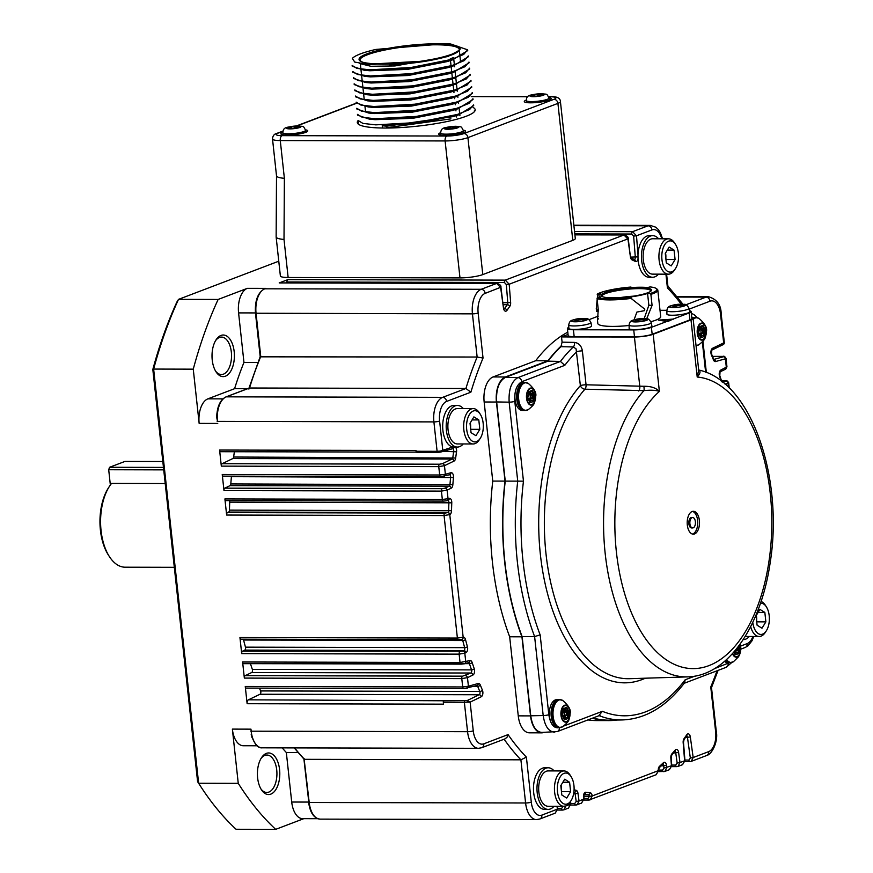 <?xml version="1.0" encoding="UTF-8"?>
<svg xmlns="http://www.w3.org/2000/svg" width="873" height="873" viewBox="0 0 873 873"><rect width="100%" height="100%" fill="white"/><g stroke="black" fill="none" stroke-linecap="round" stroke-linejoin="round"><path stroke-width="1.31" d="M568.039 334.457L561.525 336.934L634.42 337.011A13.728 2.335 -6.2 0 0 653.179 334.272L691.001 319.878A13.728 2.335 -6.2 0 0 693.086 318.372A13.728 2.335 -6.2 0 0 691.765 317.543M691.11 311.541L691.863 318.47A12.899 2.193 173.8 0 1 689.921 319.889L689.168 312.96A12.899 2.193 -6.2 0 0 691.11 311.541A12.899 2.193 -6.2 0 0 689.463 310.679M568.825 327.353A12.899 2.193 -6.2 0 0 567.395 328.564A12.899 2.193 -6.2 0 0 573.419 329.754L633.733 329.896A12.899 2.193 -6.2 0 0 651.411 327.331L652.164 334.261L689.921 319.889M652.164 334.261A12.899 2.193 173.8 0 1 634.485 336.825L633.733 329.896M573.419 329.754L574.172 336.683L634.485 336.825M574.172 336.683A12.899 2.193 173.8 0 1 568.148 335.494L567.395 328.564M243.96 362.415L238.58 312.894A20.799 11.196 -89.9 0 1 247.332 288.341L218.13 299.45A343.275 184.727 -89.9 0 0 193.26 369.159L199.153 423.394A20.799 11.196 -89.9 0 1 207.916 398.841L234.575 388.692A266.298 143.303 -89.9 0 1 243.96 362.415L257.862 362.448M215.5 370.96A18.726 10.072 90.1 0 0 221.404 374.539A18.726 10.072 90.1 0 0 231.334 352.059A18.726 10.072 90.1 0 0 221.491 337.087A18.726 10.072 90.1 0 0 215.576 340.645M234.182 351.644A20.799 11.196 -89.9 0 1 228.933 373.666A20.799 11.196 -89.9 0 1 216.024 371.811A20.799 11.196 -89.9 0 1 216.089 339.793A20.799 11.196 -89.9 0 1 234.182 351.644M278.771 261.202L178.507 299.363A343.275 184.727 90.1 0 0 153.637 369.072L193.26 369.159M197.604 781.684A340.361 183.155 -89.9 0 0 198.804 783.561L200.255 785.798A343.275 184.727 90.1 0 1 198.629 783.256L197.604 781.684L152.819 369.465L153.637 369.072L198.629 783.256L238.253 783.343L232.371 729.108L250.955 729.151L251.173 731.192L467.557 731.683L464.36 702.274L470.132 702.121L467.066 700.604L479.19 694.744A2.084 1.124 90.1 0 0 479.79 691.449A272.54 146.664 -89.9 0 1 477.684 686.342A2.084 1.124 90.1 0 0 476.887 685.523M463.618 688.59L246.524 688.099A2.084 1.124 -89.9 0 1 246.35 688.12A2.084 1.124 -89.9 0 1 245.258 686.451L247.135 703.714L443.528 704.162L443.32 702.23A1.244 0.677 -89.9 0 1 443.811 700.768L467.066 700.604L467.524 701.99M460.966 664.135L243.862 663.633A2.084 1.124 -89.9 0 1 243.698 663.666A2.084 1.124 -89.9 0 1 242.607 661.996L244.353 678.092A2.084 1.124 -89.9 0 1 245.171 675.669L462.603 676.16L470.874 673.018A2.084 1.124 90.1 0 0 471.54 669.886A272.54 146.664 -89.9 0 1 469.456 663.644A2.084 1.124 90.1 0 0 468.594 662.651M458.303 639.68L241.21 639.178A2.084 1.124 -89.9 0 1 241.046 639.2A2.084 1.124 -89.9 0 1 239.944 637.541L241.701 653.637A2.084 1.124 -89.9 0 1 242.519 651.203L244.756 650.123A2.084 1.124 90.1 0 0 245.477 647.155A272.54 146.664 -89.9 0 1 243.567 640.007A2.084 1.124 90.1 0 0 243.207 639.211M443.255 501.091L226.151 500.589A2.084 1.124 -89.9 0 1 225.987 500.611A2.084 1.124 -89.9 0 1 224.896 498.952L226.642 515.048A2.084 1.124 -89.9 0 1 227.46 512.615L444.892 513.117L447.805 512.56A2.084 1.124 90.1 0 0 448.646 510.64A272.54 146.664 -89.9 0 1 448.908 502.662A2.084 1.124 90.1 0 0 447.893 500.436M440.592 476.636L223.499 476.134A2.084 1.124 -89.9 0 1 223.324 476.156A2.084 1.124 -89.9 0 1 222.233 474.497L223.99 490.593A2.084 1.124 -89.9 0 1 224.808 488.16L229.97 485.661A2.084 1.124 90.1 0 0 230.799 483.937A272.54 146.664 -89.9 0 1 231.421 476.669A2.084 1.124 90.1 0 0 231.432 476.178M416.41 452.127L220.836 451.679A2.084 1.124 -89.9 0 1 220.673 451.701A2.084 1.124 -89.9 0 1 219.581 450.042L221.327 466.138A2.084 1.124 -89.9 0 1 222.146 463.705L439.577 464.207L442.425 463.683L452.018 459.045A2.084 1.124 90.1 0 0 452.825 457.528A272.54 146.664 -89.9 0 1 453.698 451.297A2.084 1.124 90.1 0 0 452.716 448.678M437.657 452.29L416.814 452.247A1.244 0.677 -89.9 0 1 416.716 452.258A1.244 0.677 -89.9 0 1 416.061 451.265L415.974 450.49L219.581 450.042M152.819 369.465A340.361 183.155 -89.9 0 1 176.892 302.003L178.507 299.363L218.13 299.45M503.088 302.735L507.78 302.745L506.329 284.543L509.188 284.238L510.64 302.44A4.158 2.237 -89.9 0 1 509.767 306.379A270.455 145.54 90.1 0 0 507.038 310.286A4.158 2.237 -89.9 0 1 503.481 308.071L500.633 287.49L496.628 283.43A2.084 1.124 -89.9 0 1 496.857 283.387C499.825 284.26 501.189 285.536 500.938 287.195L485.159 293.372A16.642 8.959 90.1 0 0 478.153 313.025L483.042 358.061L477.138 357.024L472.446 313.854A20.799 11.196 -89.9 0 1 481.209 289.29L264.825 288.799A1.244 1.026 -110.8 0 0 264.421 288.898L264.825 288.799A20.799 11.196 90.1 0 0 256.062 313.352L260.754 356.522A272.54 146.664 90.1 0 0 249.525 388.005L465.909 388.496A272.54 146.664 -89.9 0 1 477.138 357.024L260.427 356.828M248.903 389.107L249.22 388.059A271.285 145.987 -89.9 0 0 249.209 388.125M666.601 274.166L667.932 286.42L667.409 287.904L665.924 274.166M416.061 451.265L437.1 451.308L433.903 421.899A20.799 11.196 -89.9 0 1 442.666 397.346L465.909 388.496L470.863 392.195L446.616 401.427A16.642 8.959 90.1 0 0 439.61 421.07L442.731 449.813L440.079 452.17L437.853 452.29A1.244 0.677 -89.9 0 1 437.755 452.312A1.244 0.677 -89.9 0 1 437.1 451.308L440.265 451.112L452.869 446.976A20.799 11.196 -89.9 0 1 442.698 425.326A20.799 11.196 -89.9 0 1 453.927 405.443L457.441 405.454A20.799 11.196 90.1 0 0 446.409 430.433A20.799 11.196 90.1 0 0 457.343 447.063A20.799 11.196 90.1 0 0 458.729 446.911A20.799 11.196 90.1 0 0 463.247 443.953M567.788 332.155A198.062 106.582 90.1 0 0 535.673 360.745L493.092 376.95L505.369 376.972L547.949 360.778L535.673 360.745M587.933 719.919A198.062 106.582 90.1 0 0 596.445 720.574L608.721 720.596A198.062 106.582 90.1 0 0 616.818 720.039M518.256 715.86L530.533 715.893A21.225 11.414 90.1 0 0 541.675 732.851L529.398 732.818A21.225 11.414 -89.9 0 1 518.256 715.86L509.668 636.777A198.062 106.582 90.1 0 1 492.754 481.078L484.155 401.995A21.225 11.414 -89.9 0 1 493.092 376.95M634.344 259.488A2.084 1.124 90.1 0 0 635.304 257.12L633.634 236.092L636.493 235.786L637.988 254.621A20.799 11.196 -89.9 0 1 649.185 235.645L652.698 235.645A20.799 11.196 90.1 0 0 641.502 254.632A20.799 11.196 90.1 0 0 641.677 260.634A20.799 11.196 90.1 0 0 652.6 277.254A20.799 11.196 90.1 0 0 658.504 274.155M652.6 277.254L649.097 277.254A20.799 11.196 -89.9 0 1 638.021 258.997A4.158 2.237 -89.9 0 1 635.358 261.453A270.455 145.54 90.1 0 0 632.03 259.859A4.158 2.237 -89.9 0 1 630.404 256.858L627.938 239.049L623.933 234.979A2.084 1.124 -89.9 0 1 624.162 234.935L574.903 234.826M548.124 809.391L544.621 809.38A20.799 11.196 -89.9 0 1 533.468 788.559A20.799 11.196 -89.9 0 1 544.719 767.782L548.222 767.782A20.799 11.196 90.1 0 0 537.201 792.76A20.799 11.196 90.1 0 0 548.124 809.391A20.799 11.196 90.1 0 0 554.028 806.281M560.913 346.69L562.092 342.151L574.543 342.412C578.886 343.045 581.494 345.872 582.378 350.881L586.056 384.786L643.837 386.281C650.832 386.161 656.016 387.874 659.388 391.42C655.841 390.155 650.691 389.893 643.947 390.635L584.943 389.183A4.158 2.99 41.6 0 1 580.37 385.615L576.071 348.873L573.321 346.941L560.913 346.69A197.636 106.353 90.1 0 0 548.037 361.16L505.412 377.387C498.898 381.152 495.973 389.336 496.65 401.94L505.249 481.11A197.636 106.353 90.1 0 0 522.152 636.646L530.751 715.805C532.312 726.238 536 731.781 541.817 732.436M561.677 345.512A198.062 106.582 90.1 0 0 547.949 360.778M505.369 376.972A21.225 11.414 90.1 0 0 496.431 402.027L484.155 401.995M530.533 715.893L521.934 636.81A198.062 106.582 90.1 0 1 505.02 481.099L496.431 402.027M541.675 732.851A21.225 11.414 90.1 0 0 543.977 732.414L544.075 732.382M592.385 718.217A198.062 106.582 90.1 0 0 608.721 720.596M593.018 717.977A197.636 106.353 90.1 0 0 609.911 720.17L622.242 719.941A197.385 106.222 -89.9 0 1 599.14 715.653M247.135 703.714A3.328 1.79 -89.9 0 1 248.445 699.819L260.001 694.242A2.084 1.124 90.1 0 0 260.601 690.936A272.54 146.664 -89.9 0 1 259.434 688.153M250.442 663.676A272.54 146.664 90.1 0 0 252.352 669.384A2.084 1.124 90.1 0 1 251.686 672.516L245.171 675.669M229.446 500.622A2.084 1.124 90.1 0 1 229.719 502.161A272.54 146.664 90.1 0 0 229.457 510.138A2.084 1.124 90.1 0 1 228.617 512.058L227.46 512.615M234.379 451.734A272.54 146.664 90.1 0 0 233.637 457.026A2.084 1.124 90.1 0 1 232.829 458.543L222.146 463.705M317.739 818.699L302.636 818.656A20.799 11.196 -89.9 0 1 291.713 802.036L286.333 752.515L298.031 752.537M286.333 752.515A266.298 143.303 -89.9 0 1 282.175 747.866M234.575 388.692L247.463 388.725M260.907 788.886A18.726 10.072 90.1 0 0 266.811 792.466A18.726 10.072 90.1 0 0 276.73 769.986A18.726 10.072 90.1 0 0 266.898 755.025A18.726 10.072 90.1 0 0 260.972 758.572M279.578 769.571A20.799 11.196 -89.9 0 1 274.329 791.593A20.799 11.196 -89.9 0 1 261.42 789.749A20.799 11.196 -89.9 0 1 261.496 757.72A20.799 11.196 -89.9 0 1 279.578 769.571M249.525 388.005L226.282 396.844A20.799 11.196 90.1 0 0 217.519 421.408L216.646 417.13L216.919 413.464M251.981 737.652L250.955 729.151M256.957 745.771L243.294 745.738A20.799 11.196 -89.9 0 1 232.371 729.108M200.255 785.798A343.275 184.727 90.1 0 0 236.07 829.263L275.693 829.35A343.275 184.727 -89.9 0 1 238.253 783.343M275.693 829.35L303.782 818.667M504.103 739.213A272.54 146.664 -89.9 0 0 520.897 759.816L304.513 759.324L304.055 758.506L309.206 802.494L525.59 802.985L520.897 759.816L526.397 757.131L531.286 802.167A16.642 8.959 90.1 0 0 541.838 815.12L557.64 809.064L557.421 806.292M248.445 699.819L443.811 700.768M505.02 481.099L492.754 481.078M521.934 636.81L509.668 636.777M440.265 451.112L440.603 452.083M724.284 343.034L723.673 342.903L723.237 344.42M684.901 761.616L689.943 761.627A2.084 1.124 -89.9 0 0 690.161 761.583L691.198 761.398L693.173 757.535L690.336 758.059L687.488 737.478A2.084 1.124 90.1 0 0 686.691 735.994M671.741 766.625L676.771 766.636A2.084 1.124 -89.9 0 0 677.001 766.592L678.026 766.407L680.002 762.555L677.164 763.067L675.767 752.984A2.084 1.124 90.1 0 0 674.96 751.489M678.026 766.418L682.544 764.693L684.945 760.623L683.494 742.421L683.985 739.846L686.407 735.917M583.939 800.039L588.969 800.05A2.084 1.124 -89.9 0 0 589.199 800.006L590.235 799.821L592.21 795.958L658.275 770.673A4.158 2.237 -89.9 0 1 659.519 766.308A270.455 145.54 90.1 0 0 663.349 762.762A4.158 2.237 -89.9 0 1 666.535 765.414L666.83 767.563L664.866 771.426L663.829 771.612A2.084 1.124 -89.9 0 1 663.6 771.645A2.084 1.124 -89.9 0 1 662.52 770.095L663.993 768.076L663.698 765.937A2.084 1.124 90.1 0 0 662.858 764.432M669.329 769.724L671.774 765.632L671.151 757.895L671.697 755.254L674.687 751.435M658.275 770.673L656.201 774.722L658.526 770.586M570.756 803.487L574.729 803.498A2.084 1.124 -89.9 0 0 575.787 805.059A2.084 1.124 -89.9 0 0 576.027 805.015L577.064 804.83L579.039 800.967L576.202 801.49L575.154 793.906A2.084 1.124 90.1 0 0 574.227 792.378A272.54 146.664 -89.9 0 1 573.867 792.28M574.085 789.749A270.455 145.54 90.1 0 0 576.136 790.316A4.158 2.237 -89.9 0 1 577.991 793.393L579.039 800.967L583.655 799.21L581.538 803.127L583.972 799.046L583.95 794.321M557.607 810.057L562.638 810.068A2.084 1.124 -89.9 0 0 562.867 810.024L563.893 809.838L565.868 805.986L563.009 806.303M565.868 805.943L570.484 804.229L568.399 808.125L570.811 804.055L570.593 801.349M555.195 813.156L557.312 809.238L557.083 806.292M245.258 686.451L462.701 686.953L461.784 678.594L467.481 677.655A2.084 1.691 -115.8 0 0 465.451 675.647M462.701 686.953L468.408 686.233A2.084 1.735 74.3 0 1 466.826 688.284L463.956 688.59A2.084 1.124 -89.9 0 1 463.792 688.622A2.084 1.124 -89.9 0 1 462.701 686.953M242.607 661.996L460.038 662.498L459.133 654.139L464.818 653.2L465.756 661.778A2.084 1.735 74.3 0 1 464.589 663.764M243.698 663.666L464.556 663.775A2.084 1.735 74.3 0 1 464.163 663.829L461.304 664.135A2.084 1.124 -89.9 0 1 461.13 664.157A2.084 1.124 -89.9 0 1 460.038 662.498L469.925 660.61A4.158 2.237 -89.9 0 1 472.173 662.563A270.455 145.54 90.1 0 0 474.235 668.762A4.158 2.237 -89.9 0 1 472.904 675.036L467.481 677.655L468.408 686.233L478.208 683.483A4.158 2.237 -89.9 0 1 480.336 685.098A270.455 145.54 90.1 0 0 482.42 690.161A4.158 2.237 -89.9 0 1 481.219 696.763L470.132 702.121L473.253 730.865A16.642 8.959 90.1 0 0 483.806 743.829L508.064 734.597A268.371 144.427 90.1 0 0 526.397 757.131M449.224 498.396A2.084 1.735 74.3 0 1 448.035 500.404L446.845 500.731A2.084 1.735 74.3 0 1 446.452 500.786L443.593 501.091A2.084 1.124 -89.9 0 1 443.419 501.113L446.845 500.731A2.084 1.735 74.3 0 0 448.045 498.734L442.327 499.454L441.422 491.095L447.107 490.157L448.045 498.734L449.224 498.396A4.158 2.237 -89.9 0 1 451.778 502.815A270.455 145.54 90.1 0 0 451.516 510.727A4.158 2.237 -89.9 0 1 449.846 514.579L444.073 515.55L226.642 515.048M461.904 639.32L461.981 639.298A2.084 1.735 -105.7 0 1 461.937 639.309L458.478 639.702A2.084 1.124 -89.9 0 0 458.641 639.68L461.511 639.374A2.084 1.735 -105.7 0 0 463.094 637.323L457.387 638.043L444.073 515.55A2.084 1.124 -89.9 0 1 444.892 513.117M222.233 474.497L439.676 474.999L438.759 466.629L444.455 465.702A2.084 1.691 -115.8 0 0 442.425 463.683M439.676 474.999L445.383 474.279A2.084 1.735 74.3 0 1 443.79 476.331L440.93 476.636A2.084 1.124 -89.9 0 1 440.767 476.658A2.084 1.124 -89.9 0 1 439.676 474.999M721.153 380.977A270.455 145.54 90.1 0 0 719.57 376.263A4.158 2.237 -89.9 0 1 720.902 369.988L726.958 366.856L726.03 358.388M712.521 356.37L723.008 356.391C723.935 355.835 724.939 356.511 726.02 358.399L725.398 358.792A2.084 1.735 -105.7 0 0 723.477 356.73L722.833 356.413A2.084 1.124 -89.9 0 1 723.008 356.391A2.084 1.124 -89.9 0 1 723.204 356.424M728.497 387.274L728.06 383.247L728.671 382.8L729.25 388.027M483.806 743.829A4.158 3.437 -110.8 0 1 481.787 747.703L505.107 738.831L507.038 737.249L508.064 734.597M663.993 768.076L671.446 765.807L670.835 758.059A4.158 2.237 -89.9 0 1 671.894 753.879A270.455 145.54 90.1 0 0 675.233 750.016A4.158 2.237 -89.9 0 1 678.605 752.471L680.002 762.555L684.618 760.798L683.166 742.585A4.158 2.237 -89.9 0 1 684.05 738.645A270.455 145.54 90.1 0 0 686.778 734.739A4.158 2.237 -89.9 0 1 690.325 736.965L693.173 757.535L708.647 751.653A16.642 8.959 90.1 0 0 715.664 732L710.764 686.964L711.495 687.618L718.086 670.388M583.928 798.479L587.9 798.489L589.373 796.482L592.189 795.816A4.158 2.237 -89.9 0 0 590.126 792.717A270.455 145.54 90.1 0 1 585.87 792.248A4.158 2.237 -89.9 0 0 583.48 797.016L583.972 799.046M570.298 801.807L570.811 804.055M454.047 447.052L452.869 446.976L454.047 447.052A2.084 1.735 74.3 0 1 452.858 448.646L440.625 452.072M461.981 639.298A2.084 1.735 -105.7 0 0 463.17 637.301L449.77 514.612A2.084 1.691 -115.8 0 0 447.729 512.593M242.519 651.203L462.788 651.182A2.084 1.691 64.2 0 1 464.818 653.2L465.975 652.644A4.158 2.237 -89.9 0 0 467.415 646.707A270.455 145.54 90.1 0 1 465.516 639.614A4.158 2.237 -89.9 0 0 463.17 637.301M455.4 447.063A4.158 2.237 -89.9 0 1 456.535 451.843A270.455 145.54 90.1 0 0 455.662 458.03A4.158 2.237 -89.9 0 1 454.047 461.064L444.455 465.702L445.383 474.279L450.926 472.719A4.158 2.237 -89.9 0 1 453.469 477.531A270.455 145.54 90.1 0 0 452.847 484.744A4.158 2.237 -89.9 0 1 451.188 488.182L447.107 490.157A2.084 1.691 -115.8 0 0 445.077 488.138L449.159 486.163A2.084 1.124 90.1 0 0 449.988 484.45A272.54 146.664 -89.9 0 1 450.61 477.171A2.084 1.124 90.1 0 0 449.606 474.759M725.016 384.098L728.06 383.247A2.084 1.735 -105.7 0 0 726.14 381.185L725.496 380.868A2.084 1.124 -89.9 0 1 725.659 380.846A2.084 1.124 -89.9 0 1 725.856 380.879M724.361 342.98L721.174 313.713A4.158 0.709 173.8 0 1 720.552 314.16L723.673 342.903L712.586 348.262A4.158 2.237 -89.9 0 0 711.386 354.864A270.455 145.54 90.1 0 1 713.481 359.927A4.158 2.237 -89.9 0 0 715.598 361.542L725.398 358.792L726.325 367.369A2.084 1.691 64.2 0 1 725.507 369.224M162.825 461.522L124.937 461.435L109.572 467.284L163.458 467.404M163.731 469.87L108.699 469.739L109.572 467.284M109.409 556.625L108.372 555.021A43.694 23.506 -89.9 0 1 108.525 487.767L109.562 486.163A45.767 24.63 90.1 0 0 109.409 556.625A45.767 24.63 90.1 0 0 125.101 567.199L174.316 567.308M108.699 469.739L110.358 485.006M165.215 483.555L111.548 483.424A45.767 24.63 90.1 0 0 109.562 486.163M562.092 342.151L561.525 336.934M558.949 699.666A13.935 7.497 90.1 0 0 558.611 699.655L556.854 699.644A13.935 7.497 90.1 0 0 549.324 713.568A13.935 7.497 90.1 0 0 556.788 727.525L558.545 727.525A13.935 7.497 90.1 0 0 558.884 727.515M724.514 661.396A13.935 7.497 90.1 0 0 727.515 662.563L729.261 662.563A13.935 7.497 90.1 0 0 729.599 662.552M524.498 382.614A13.935 7.497 90.1 0 0 524.16 382.603L522.414 382.592A13.935 7.497 90.1 0 0 514.874 396.517A13.935 7.497 90.1 0 0 522.349 410.474L524.095 410.474A13.935 7.497 90.1 0 0 524.433 410.463M695.224 317.652A13.935 7.497 90.1 0 0 694.886 317.63L693.129 317.63A13.935 7.497 90.1 0 0 692.3 317.717M692.125 511.523A11.447 6.155 -89.9 0 1 693.369 511.294A11.447 6.155 -89.9 0 1 699.502 522.752A11.447 6.155 -89.9 0 1 693.326 534.178A11.447 6.155 -89.9 0 1 687.215 523.876A11.447 6.155 -89.9 0 1 692.125 511.523M698.182 369.999C700.91 370.785 700.582 373.12 697.211 377.027L698.695 370.076L693.086 318.372M692.66 517.536L691.602 517.525A5.205 2.794 90.1 0 0 688.797 522.72A5.205 2.794 90.1 0 0 691.58 527.936L692.638 527.936A5.205 2.794 -89.9 0 1 689.845 522.731A5.205 2.794 -89.9 0 1 692.66 517.536A5.205 2.794 -89.9 0 1 695.388 521.694A5.205 2.794 -89.9 0 1 692.638 527.936M692.442 534.058A11.447 6.155 90.1 0 0 697.756 522.741A11.447 6.155 90.1 0 0 692.496 511.403M554.792 732.131L554.311 732.163C548.473 731.509 544.785 725.965 543.192 715.533L534.614 636.57A197.385 106.222 -89.9 0 1 517.733 481.132L523.462 481.165A193.228 103.985 90.1 0 0 540.158 634.878L534.614 636.57L522.152 636.646M582.378 350.881A4.158 0.709 173.8 0 0 576.693 351.71A193.228 103.985 90.1 0 0 564.787 365.34L560.433 361.433L548.037 361.16M505.249 481.11L517.733 481.132L509.155 402.169C508.501 389.565 511.425 381.381 517.907 377.616L505.412 377.387M598.9 715.554L602.37 711.309A193.228 103.985 90.1 0 0 685.141 679.816L684.672 682.686M698.651 369.836L698.935 370.054C751.511 381.446 783.91 478.218 770.128 562.998C760.929 626.334 728.038 675.92 687.673 676.881A154.183 82.968 -89.9 0 1 606.713 565.235A154.183 82.968 -89.9 0 1 643.947 390.635A4.158 1.069 81.3 0 0 643.837 386.281M694.886 317.63A13.935 7.497 90.1 0 0 692.955 318.099M528.765 391.857A6.242 3.361 -89.9 0 1 528.831 391.759L530.478 392.861L531.941 390.569A6.242 3.361 -89.9 0 1 532.137 390.7L532.77 394.312L534.243 395.109A6.242 3.361 -89.9 0 1 534.287 395.491L532.912 398.317L533.272 401.089A6.242 3.361 -89.9 0 1 533.108 401.351L531.461 400.249L529.998 402.529A6.242 3.361 -89.9 0 1 529.856 402.453M527.685 397.892A6.242 3.361 -89.9 0 1 527.685 397.859L530.02 402.791L533.479 401.471L534.614 395.24L532.268 390.318L528.809 391.639L527.685 397.87M534.123 396.135L532.094 396.124L532.454 395.491A6.242 3.361 90.1 0 0 532.421 395.109L529.944 394.301L529.736 392.85M531.319 400.401L530.086 398.317L532.912 398.317M529.584 401.875L529.169 398.797L527.958 398.47M527.849 396.942L529.027 394.782L528.601 392.774M533.479 401.471L529.987 402.737M534.614 395.24L533.305 401.471M532.126 390.373L534.44 395.24M531.319 398.186A1.67 0.895 -89.9 0 1 531.144 398.219A1.67 0.895 -89.9 0 1 530.249 396.549A1.67 0.895 -89.9 0 1 531.144 394.891A1.67 0.895 -89.9 0 1 532.039 396.386A1.67 0.895 -89.9 0 1 531.319 398.186M524.16 382.603A13.935 7.497 90.1 0 0 516.63 396.517A13.935 7.497 90.1 0 0 524.095 410.474M738.34 646.511L739.409 647.199A6.242 3.361 -89.9 0 1 739.442 647.58L738.078 650.407L738.438 653.179A6.242 3.361 -89.9 0 1 738.274 653.44L736.626 652.338L735.164 654.619A6.242 3.361 -89.9 0 1 735.022 654.532M739.289 648.213L737.259 648.213L737.62 647.58A6.242 3.361 90.1 0 0 737.609 647.46M736.485 652.491L735.252 650.396M734.75 653.953L734.608 651.171M733.844 652.066L735.186 654.87L738.645 653.561L739.78 647.319L738.984 645.649M738.645 653.561L735.153 654.815M739.78 647.319L738.471 653.55M738.874 645.791L739.606 647.319M737.15 648.05A1.67 0.895 -89.9 0 1 736.485 650.276A1.67 0.895 -89.9 0 1 736.31 650.309A1.67 0.895 -89.9 0 1 735.699 649.861M725.43 660.599A13.935 7.497 90.1 0 0 729.261 662.563M563.216 708.909A6.242 3.361 -89.9 0 1 563.271 708.811L564.918 709.902L566.381 707.621A6.242 3.361 -89.9 0 1 566.588 707.752L567.21 711.364L568.683 712.161A6.242 3.361 -89.9 0 1 568.727 712.543L567.352 715.369L567.712 718.141A6.242 3.361 -89.9 0 1 567.559 718.403L565.911 717.3L564.438 719.581A6.242 3.361 -89.9 0 1 564.296 719.505M562.125 714.922L564.46 719.843L567.93 718.523L569.054 712.292L566.719 707.37L563.249 708.69L562.125 714.922A6.242 3.361 -89.9 0 1 562.125 714.9M568.563 713.186L566.533 713.176L566.904 712.543A6.242 3.361 90.1 0 0 566.861 712.161L564.384 711.353L564.176 709.902M565.769 717.453L564.536 715.369L567.352 715.369M564.023 718.926L563.991 716.646L562.408 715.522M562.288 713.983L563.292 712.848L563.041 709.825L564.711 709.804M567.93 718.523L564.438 719.778M569.054 712.292L567.756 718.523M566.566 707.425L568.88 712.281M565.769 715.238A1.67 0.895 -89.9 0 1 565.584 715.271A1.67 0.895 -89.9 0 1 564.689 713.601A1.67 0.895 -89.9 0 1 565.595 711.942A1.67 0.895 -89.9 0 1 566.479 713.437A1.67 0.895 -89.9 0 1 565.769 715.238M558.611 699.655A13.935 7.497 90.1 0 0 551.07 713.568A13.935 7.497 90.1 0 0 558.545 727.525M699.491 326.884A6.242 3.361 -89.9 0 1 699.546 326.797L701.194 327.888L702.667 325.607A6.242 3.361 -89.9 0 1 702.863 325.738L703.114 328.543L704.958 330.147A6.242 3.361 -89.9 0 1 705.002 330.529L703.813 332.34L703.987 336.127A6.242 3.361 -89.9 0 1 703.834 336.389L702.187 335.287L700.724 337.567A6.242 3.361 -89.9 0 1 700.582 337.48M698.411 332.929A6.242 3.361 -89.9 0 1 698.4 332.886L700.735 337.818L704.205 336.509L705.329 330.267L702.994 325.356L699.524 326.677L698.4 332.908M704.849 331.162L702.82 331.162L703.18 330.529A6.242 3.361 90.1 0 0 703.136 330.136L700.67 329.339L700.452 327.888M702.045 335.439L700.812 333.355L703.638 333.355M700.299 336.902L700.277 334.632L698.684 333.497M698.575 331.969L699.753 329.819L699.328 327.801L700.986 327.79M704.205 336.509L700.713 337.764M705.329 330.267L704.031 336.509M702.841 325.411L705.155 330.267M702.045 333.224A1.67 0.895 -89.9 0 1 701.859 333.257A1.67 0.895 -89.9 0 1 700.975 331.587A1.67 0.895 -89.9 0 1 701.87 329.929A1.67 0.895 -89.9 0 1 702.754 331.424A1.67 0.895 -89.9 0 1 702.045 333.224M470.536 427.988A8.326 4.474 90.1 0 0 470.547 424.605A8.326 4.474 -89.9 0 0 470.252 422.892M470.733 429.843L470.34 422.739M471.06 429.32L479.823 429.341L475.949 435.714L471.049 432.681L470.023 423.263L473.897 416.89L478.797 419.924L472.064 419.913M478.797 419.924L479.823 429.341M466.695 429.429A15.605 8.392 -89.9 0 1 470.634 412.918A15.605 8.392 -89.9 0 1 480.314 414.304A15.605 8.392 -89.9 0 1 483.151 423.165A15.605 8.392 -89.9 0 1 480.259 438.322A15.605 8.392 -89.9 0 1 466.695 429.429M480.259 438.322L479.212 439.916A17.678 9.516 -89.9 0 1 473.133 443.975A17.678 9.516 -89.9 0 1 463.847 429.843A17.678 9.516 -89.9 0 1 473.21 408.608A17.678 9.516 -89.9 0 1 479.277 412.7L480.314 414.304M473.133 443.975L457.343 443.942A17.678 9.516 -89.9 0 1 447.871 426.242A17.678 9.516 -89.9 0 1 457.43 408.575L473.21 408.608M463.323 408.586A20.799 11.196 90.1 0 0 457.441 405.454M561.328 790.316A8.326 4.474 90.1 0 0 561.328 786.933A8.326 4.474 -89.9 0 0 561.033 785.22M561.525 792.171L561.132 785.067M561.841 791.647L570.615 791.669L566.73 798.042L561.83 795.008L560.815 785.591L564.689 779.218L569.589 782.252L562.856 782.241M569.589 782.252L570.615 791.669M557.476 791.756A15.605 8.392 -89.9 0 1 561.415 775.246A15.605 8.392 -89.9 0 1 571.095 776.632A15.605 8.392 -89.9 0 1 573.943 785.493A15.605 8.392 -89.9 0 1 571.04 800.65A15.605 8.392 -89.9 0 1 557.476 791.756M571.04 800.65L570.004 802.254A17.678 9.516 -89.9 0 1 563.914 806.314A17.678 9.516 -89.9 0 1 554.628 792.171A17.678 9.516 -89.9 0 1 564.002 770.946A17.678 9.516 -89.9 0 1 570.069 775.028L571.095 776.632M563.914 806.314L548.135 806.27A17.678 9.516 -89.9 0 1 538.663 788.57A17.678 9.516 -89.9 0 1 548.211 770.903L564.002 770.946M554.115 770.914A20.799 11.196 90.1 0 0 548.222 767.782M756.585 620.517A8.326 4.474 90.1 0 0 756.596 617.135A8.326 4.474 -89.9 0 0 756.302 615.41M756.782 622.362L756.389 615.258M757.098 621.838L765.872 621.86L761.987 628.233L757.087 625.199L756.073 615.781L759.947 609.409L764.846 612.442L758.113 612.431M764.846 612.442L765.872 621.86M760.459 603.254A15.605 8.392 -89.9 0 1 766.363 606.822A15.605 8.392 -89.9 0 1 769.2 615.694A15.605 8.392 -89.9 0 1 766.308 630.841A15.605 8.392 -89.9 0 1 752.777 622.307M766.308 630.841L765.261 632.445A17.678 9.516 -89.9 0 1 759.172 636.504A17.678 9.516 -89.9 0 1 750.66 626.618M761.06 601.464A17.678 9.516 -89.9 0 1 765.326 605.218L766.363 606.822M743.392 639.582L743.196 639.582A20.799 11.196 90.1 0 0 743.392 639.582A20.799 11.196 90.1 0 0 749.296 636.482M289.771 127.109L298.086 126.279L296.744 126.912L299.417 127.131L292.051 128.582L289.487 128.571L290.84 127.938L288.155 127.72L289.771 127.109L289.836 127.731M295.521 126.279L295.685 127.753M447.587 127.469L455.902 126.64L454.549 127.283L457.234 127.491L449.868 128.942L447.303 128.931L448.657 128.298L445.972 128.08L447.587 127.469L447.653 128.091M453.338 126.64L453.491 128.113M533.185 94.895L541.511 94.066L540.158 94.71L542.831 94.917L535.476 96.368L532.901 96.357L534.254 95.724L531.581 95.506L533.185 94.895L533.25 95.517M538.936 94.066L539.099 95.539M453.709 58.698L453.589 57.553L450.293 58.807L450.403 59.746M450.479 60.51L451.057 65.857M451.145 66.643L451.723 71.968M451.81 72.765L452.389 78.09M452.476 78.876L453.054 84.201M453.142 84.987L453.72 90.312M453.807 91.108L453.96 92.549M454.473 97.219L454.626 98.671M455.139 103.33L455.291 104.782M455.793 109.441L455.957 110.893M456.459 115.563L456.623 117.015M450.348 59.266A5.827 4.812 69.2 0 1 450.981 58.567M453.796 59.462L454.375 64.82M454.462 65.584L454.593 66.785M455.128 71.695L455.706 77.042M455.793 77.806L456.372 83.153M456.448 83.928L457.037 89.275M457.114 90.039L457.245 91.239M457.779 96.15L457.91 97.361M458.445 102.272L458.576 103.472M459.111 108.383L459.689 113.73M459.776 114.494L459.907 115.705M460.169 48.506A50.972 8.675 -6.2 0 1 420.95 61.306L369.093 64.646L354.722 62.07L352.365 58.393A58.251 9.919 -6.2 0 1 375.947 49.423L446.747 43.65L458.903 46.858A50.972 8.675 -6.2 0 1 460.169 48.506L460.191 48.702M452.498 59.888L447.096 61.612L407.418 69.404L369.759 70.757L364.096 70.244L407.375 68.716L452.487 59.888L467.721 50.601L467.633 49.826L463.694 54.453L451.494 59.408L410.965 67.505L369.814 69.829L356.904 68.378L352.146 65.464L352.234 66.239L364.096 70.233M453.174 65.999L447.762 67.723L408.106 75.515L370.436 76.868L364.783 76.355L408.029 74.827L453.174 65.999L468.386 56.712L468.299 55.948L464.338 60.575L452.149 65.53L411.598 73.627L370.447 75.94L357.603 74.5L352.812 71.586L352.899 72.35L364.783 76.344M448.362 73.834L408.782 81.615L371.101 82.99L365.471 82.477M454.495 78.232L469.718 68.934L469.63 68.17L465.658 72.808L453.534 77.741L412.973 85.849L371.778 88.173L358.945 86.722L354.143 83.808L354.22 84.583L366.114 88.577L409.361 87.06L454.495 78.232L449.093 79.956L409.437 87.747L371.778 89.101M354.973 90.683L366.758 94.699L410.004 93.171L455.16 84.343L449.759 86.067L410.114 93.858L372.444 95.212M450.381 92.178L410.79 99.959L373.098 101.333L367.424 100.81L410.714 99.282L455.826 90.454L471.038 81.167L470.962 80.403L467.011 85.03L454.833 89.974L414.315 98.071L373.142 100.406L360.233 98.944L355.475 96.041L355.551 96.805L367.424 100.81M451.09 98.289L411.467 106.08L373.786 107.444M451.767 104.4L412.132 112.191L374.452 113.566M452.4 110.522L412.787 118.313L375.063 119.677L369.41 119.154L412.689 117.626L457.823 108.798L473.024 99.511M453.011 116.633L386.652 126.181L386.815 127.709L450.948 118.87M359.48 63.456L370.883 66.283L394.945 65.944L448.264 56.472M386.652 126.181L382.221 125.734L421.823 122.657L458.489 114.92L473.69 105.622L473.613 104.858L469.63 109.507L457.496 114.428L416.923 122.536L375.761 124.861L362.917 123.409L358.137 120.496L358.541 124.293M473.035 99.511L472.948 98.747L468.997 103.374L456.83 108.317L416.323 116.415L375.139 118.75L362.23 117.288L357.461 114.385L357.548 115.149L369.41 119.154M356.882 109.038L368.755 113.043L412.045 111.515L457.157 102.687L472.358 93.4L472.293 92.625L468.321 97.263L456.143 102.206L415.581 110.314L374.43 112.628L361.564 111.177L356.795 108.274L356.882 109.038M356.217 102.916L368.09 106.921L411.336 105.404L456.492 96.576L471.704 87.278L471.627 86.514L467.644 91.163L455.52 96.085L414.948 104.193L373.764 106.517L360.931 105.066L356.14 102.152L356.217 102.916M455.16 84.343L470.372 75.056L470.296 74.281L466.335 78.919L454.146 83.873L413.595 91.971L372.433 94.284L359.589 92.833L354.809 89.93L354.885 90.694M353.63 78.461L365.471 82.455L408.695 80.938L453.84 72.121L469.052 62.823L468.965 62.059L465.014 66.686L452.836 71.63L412.307 79.738L371.145 82.062L358.236 80.6L353.478 77.697L353.565 78.461M420.95 61.306L365.798 64.34M382.221 125.734L382.461 128.015M446.747 43.65L450.784 44.021L467.633 49.826M305.539 129.859A13.521 2.303 173.8 0 1 307.765 130.863A13.521 2.303 173.8 0 1 300.945 133.634A13.521 2.303 173.8 0 1 287.184 135.031A13.521 2.303 173.8 0 1 280.877 133.776A13.521 2.303 173.8 0 1 282.83 132.325M463.356 130.219A13.521 2.303 173.8 0 1 465.582 131.223A13.521 2.303 173.8 0 1 458.762 133.995A13.521 2.303 173.8 0 1 445.001 135.391A13.521 2.303 173.8 0 1 438.693 134.136A13.521 2.303 173.8 0 1 440.647 132.685M548.953 97.645A13.521 2.303 173.8 0 1 551.179 98.649A13.521 2.303 173.8 0 1 544.359 101.421A13.521 2.303 173.8 0 1 530.598 102.818A13.521 2.303 173.8 0 1 524.291 101.574A13.521 2.303 173.8 0 1 526.244 100.111M473.122 107.455A59.288 10.094 173.8 0 1 475.196 109.725A59.288 10.094 173.8 0 1 445.285 121.904A59.288 10.094 173.8 0 1 384.971 128.036A59.288 10.094 173.8 0 1 357.297 122.536A59.288 10.094 173.8 0 1 358.126 120.55M283.005 131.048L277.057 133.307A4.158 3.437 69.2 0 1 278.094 133.122A12.484 2.128 -6.2 0 0 282.034 135.653A4.158 2.237 90.1 0 0 280.277 140.564L284.38 178.332C279.447 177.896 276.828 177.077 276.523 175.877L276.512 175.8M284.38 178.332L284.009 239.453C279.076 239.027 276.457 238.209 276.141 237.009L276.512 175.844L272.518 139.014A16.642 2.837 173.8 0 0 280.277 140.564L445.11 140.946L459.984 277.898L288.145 277.505A16.642 2.837 173.8 0 1 280.375 275.966L276.141 237.009M282.034 135.653L446.867 136.035A12.484 2.128 -6.2 0 0 463.967 133.547L553.962 99.304A4.158 3.437 69.2 0 1 557.912 103.385A16.642 2.837 173.8 0 0 560.422 101.563L575.307 238.515A16.642 2.837 173.8 0 1 572.786 240.348L482.791 274.591A16.642 2.837 173.8 0 1 459.984 277.898M279.644 282.928A2.084 1.124 -89.9 0 0 279.425 282.885A2.084 1.124 -89.9 0 0 279.196 282.928L287.861 279.633L505.292 280.124L509.188 284.238L628.244 238.755L630.404 256.858M665.793 258.179A8.326 4.474 90.1 0 0 665.804 254.807A8.326 4.474 -89.9 0 0 665.51 253.083M665.99 260.034L665.597 252.93M666.317 259.51L675.08 259.532L671.206 265.905L666.306 262.871L665.281 253.454L669.155 247.081L674.065 250.114L667.321 250.104M674.065 250.114L675.08 259.532M661.952 259.63A15.605 8.392 -89.9 0 1 665.892 243.109A15.605 8.392 -89.9 0 1 675.571 244.495A15.605 8.392 -89.9 0 1 678.408 253.366A15.605 8.392 -89.9 0 1 675.516 268.513A15.605 8.392 -89.9 0 1 661.952 259.63M675.516 268.513L674.469 270.117A17.678 9.516 -89.9 0 1 668.391 274.177A17.678 9.516 -89.9 0 1 659.104 260.034A17.678 9.516 -89.9 0 1 668.467 238.809A17.678 9.516 -89.9 0 1 674.534 242.89L675.571 244.495M668.391 274.177L652.611 274.133A17.678 9.516 -89.9 0 1 643.128 256.433A17.678 9.516 -89.9 0 1 652.688 238.766L668.467 238.809M287.053 282.896L286.977 281.979A2.084 1.124 -89.9 0 1 287.861 279.633M264.574 288.832L264.519 288.854C257.742 292.695 254.73 300.825 255.483 313.232L255.669 313.101M658.58 238.787A20.799 11.196 90.1 0 0 652.698 235.645M574.543 231.552L632.598 231.683L636.493 235.786L651.967 229.905A4.158 3.437 -110.8 0 0 648.017 225.812A20.799 11.196 -89.9 0 1 650.287 225.398L573.856 225.212M637.988 254.621L638.021 258.997M598.256 316.135L589.013 319.66M666.852 310.308L659.999 310.297M673.007 319.114L667.616 321.591L658.362 320.118L673.007 319.114L689.168 312.96M651.411 327.331L667.572 321.177M573.485 319.834A29.125 29.125 0 0 0 572.841 320.042A8.152 1.386 173.8 0 0 575.154 321.788A8.152 1.386 173.8 0 0 586.329 320.173A8.152 1.386 173.8 0 0 585.903 318.623C587.442 318.045 589.111 319.332 590.912 322.486L591.588 325.902A11.447 1.942 173.8 0 1 589.864 327.189A11.447 1.942 173.8 0 1 577.097 329.383A11.447 1.942 173.8 0 1 568.847 328.368L568.77 324.887C569.185 322.028 570.538 320.413 572.841 320.042A8.152 1.386 173.8 0 1 573.266 319.911M671.555 305.605A29.125 29.125 0 0 0 670.911 305.823A8.152 1.386 173.8 0 0 673.225 307.569A8.152 1.386 173.8 0 0 684.399 305.943A8.152 1.386 173.8 0 0 683.974 304.404C685.512 303.826 687.182 305.103 688.983 308.256L689.659 311.672A11.447 1.942 173.8 0 1 687.935 312.96A11.447 1.942 173.8 0 1 675.167 315.153A11.447 1.942 173.8 0 1 666.917 314.149L666.841 310.657C667.256 307.798 668.609 306.194 670.911 305.823A8.152 1.386 173.8 0 1 671.337 305.681M633.809 319.965A29.125 29.125 0 0 0 633.154 320.184A8.152 1.386 173.8 0 0 635.479 321.93A8.152 1.386 173.8 0 0 646.653 320.304A8.152 1.386 173.8 0 0 646.216 318.765C647.766 318.187 649.436 319.474 651.225 322.617L651.913 326.044A11.447 1.942 173.8 0 1 650.189 327.331A11.447 1.942 173.8 0 1 637.421 329.514A11.447 1.942 173.8 0 1 629.16 328.51L629.095 325.029C629.509 322.17 630.863 320.555 633.154 320.184A8.152 1.386 173.8 0 1 633.591 320.042M598.321 318.765L597.448 320.085L597.819 323.468A31.624 5.38 -6.2 0 0 612.573 326.404A31.624 5.38 -6.2 0 0 629.106 325.487M650.931 321.69A31.624 5.38 -6.2 0 0 660.697 316.637L657.816 290.142A31.624 5.38 173.8 0 1 650.887 294.365L650.156 293.524A30.795 5.238 -6.2 0 0 656.343 288.57A30.795 5.238 -6.2 0 0 650.101 286.922L647.526 287.544A27.467 4.671 -6.2 0 0 630.459 287.654L630.972 287.042A30.795 5.238 -6.2 0 0 597.721 293.863L596.248 308.998M673.05 319.518L660.599 320.38M631.092 298.413A31.624 5.38 173.8 0 1 597.067 298.61L597.743 297.66A30.795 5.238 -6.2 0 0 631.048 297.442L630.928 298.293L644.809 309.184L644.46 310.679L636.897 312.065L634.049 319.813M597.525 319.911L598.256 309.609L597.067 298.61M596.499 311.312L598.387 311.094L596.499 311.312M656.343 288.57L657.238 289.269A31.624 5.38 173.8 0 1 657.816 290.142M646.686 318.831L652.076 305.375L650.887 294.365M632.772 299.657L630.743 298.009M597.743 297.66L600.831 297.126A27.467 4.671 173.8 0 1 598.987 295.707A27.467 4.671 173.8 0 1 600.81 293.743L597.689 293.852M631.146 287.599L630.972 287.042M650.156 293.524L647.57 293.448L648.857 305.266L644.176 318.601M584.681 318.514A29.082 15.649 90.1 0 0 584.343 318.481A29.082 15.649 90.1 0 0 582.662 318.536L583.382 319.005A29.082 24.008 69.2 0 1 586.558 319.725L584.954 320.336A29.082 24.008 -110.8 0 0 581.778 319.616L578.635 320.064A29.082 15.649 90.1 0 0 576.78 321.515L574.205 321.515A29.082 15.649 -89.9 0 1 576.071 320.064L575.34 319.594A29.082 24.008 -110.8 0 0 572.328 320.304L573.932 319.693A29.082 24.008 69.2 0 1 574.794 319.442A29.082 24.008 69.2 0 1 576.955 318.983L580.087 318.536A29.082 15.649 -89.9 0 1 580.654 318.47A29.082 15.649 -89.9 0 1 582.105 318.503L583.448 318.47M582.662 318.536L583.491 319.944M576.224 321.493L575.34 319.594M682.751 304.284A29.082 15.649 90.1 0 0 682.413 304.251A29.082 15.649 90.1 0 0 680.733 304.306L681.453 304.775A29.082 24.008 69.2 0 1 684.628 305.495L683.024 306.107A29.082 24.008 -110.8 0 0 679.849 305.386L676.706 305.845A29.082 15.649 90.1 0 0 674.851 307.296L672.275 307.285A29.082 15.649 -89.9 0 1 674.142 305.834L673.421 305.375A29.082 24.008 -110.8 0 0 670.399 306.074L672.003 305.463A29.082 24.008 69.2 0 1 672.865 305.212A29.082 24.008 69.2 0 1 675.025 304.753L678.168 304.306A29.082 15.649 -89.9 0 1 678.725 304.251A29.082 15.649 -89.9 0 1 680.176 304.284L681.518 304.241M680.733 304.306L681.562 305.714M674.294 307.263L673.421 305.375M644.994 318.656A29.082 15.649 90.1 0 0 644.667 318.623A29.082 15.649 90.1 0 0 642.986 318.678L643.707 319.136A29.082 24.008 69.2 0 1 646.882 319.856L645.267 320.478A29.082 24.008 -110.8 0 0 642.091 319.747L638.96 320.205A29.082 15.649 90.1 0 0 637.094 321.657L634.529 321.657A29.082 15.649 -89.9 0 1 636.384 320.205L635.664 319.736A29.082 24.008 -110.8 0 0 632.641 320.446L634.256 319.834A29.082 24.008 69.2 0 1 635.108 319.583A29.082 24.008 69.2 0 1 637.279 319.125L640.411 318.667A29.082 15.649 -89.9 0 1 640.978 318.612A29.082 15.649 -89.9 0 1 642.43 318.645L643.761 318.612M642.986 318.678L643.805 320.085M636.537 321.635L635.664 319.736M631.048 297.442L630.535 296.94A27.467 4.671 173.8 0 0 647.57 293.448M604.891 292.695A25.382 4.321 173.8 0 1 635.108 287.741A25.382 4.321 173.8 0 1 651.225 290.785A25.382 4.321 173.8 0 1 626.759 297.038A25.382 4.321 173.8 0 1 601.519 296.187A25.382 4.321 173.8 0 1 604.891 292.695M582.236 319.693L582.105 318.503M680.307 305.463L680.176 304.284M642.561 319.824L642.43 318.645M650.745 291.233A24.553 4.179 -6.2 0 0 650.778 290.905A24.553 4.179 -6.2 0 0 632.892 288.821A24.553 4.179 -6.2 0 0 605.687 293.514A24.553 4.179 -6.2 0 0 601.966 296.209A24.553 4.179 -6.2 0 0 602.075 296.525M633.252 296.187A24.553 4.179 -6.2 0 0 620.223 297.595M632.423 296.307A24.128 4.103 -6.2 0 0 621.063 297.54M255.451 312.927L238.58 312.894M443.32 702.23L464.36 702.274A1.244 0.677 -89.9 0 1 464.851 700.823M462.603 676.16A2.084 1.124 -89.9 0 0 461.784 678.594L244.353 678.092M459.951 651.705A2.084 1.124 -89.9 0 0 459.133 654.139L241.701 653.637M239.944 637.541L457.387 638.043A2.084 1.124 -89.9 0 0 458.467 639.702L241.046 639.2M224.896 498.952L442.327 499.454A2.084 1.124 -89.9 0 0 443.408 501.113L225.987 500.611M224.808 488.16L442.24 488.662A2.084 1.124 -89.9 0 0 441.422 491.095L223.99 490.593M439.577 464.207A2.084 1.124 -89.9 0 0 438.759 466.629L221.327 466.138M217.159 421.386L433.903 421.899A4.158 0.709 -6.2 0 0 439.61 421.07M217.737 423.438L199.153 423.394M681.289 304.241A268.371 144.427 90.1 0 0 667.409 287.904M483.042 358.061A268.371 144.427 90.1 0 0 470.863 392.195M661.767 238.787A16.642 8.959 90.1 0 0 651.967 229.905M710.764 686.964A268.371 144.427 90.1 0 0 717.039 670.78M740.599 646.107L747.201 643.597A16.642 8.959 90.1 0 0 752.875 636.482M720.552 314.16A16.642 8.959 90.1 0 0 710 301.196L689.157 309.129M291.713 802.036L308.584 802.069M207.916 398.841L222.91 398.874M294.594 747.899A272.54 146.664 90.1 0 0 304.513 759.324M320.129 819.125C313.909 818.307 310.079 812.719 308.616 802.374L309.206 802.494A20.799 11.196 90.1 0 0 320.129 819.125L536.513 819.616A20.799 11.196 -89.9 0 1 525.59 802.985A4.158 0.709 -6.2 0 0 531.286 802.167M250.813 731.17L251.173 731.192A20.799 11.196 90.1 0 0 262.096 747.823L478.48 748.314A20.799 11.196 -89.9 0 1 467.557 731.683A4.158 0.709 -6.2 0 0 473.253 730.865M225.638 397.128A1.244 1.026 -110.8 0 1 226.282 396.844L442.666 397.346A4.158 3.437 69.2 0 1 446.616 401.427M685.84 304.808L706.05 297.115L677.481 297.049M710 301.196A4.158 3.437 69.2 0 0 706.05 297.115A20.799 11.196 -89.9 0 1 708.309 296.689L677.132 296.624M557.596 808.507L561.557 808.518L563.03 806.499M584.048 794.779L588.315 794.79A272.54 146.664 -89.9 0 1 584.244 794.354M583.786 796.329L589.351 796.34A2.084 1.124 90.1 0 0 588.315 794.79A2.084 1.757 94.6 0 0 590.126 792.717M589.373 796.482L592.189 795.816M656.212 774.711L588.969 800.05A2.084 1.124 -89.9 0 1 587.9 798.489M573.856 792.368L574.227 792.378A2.084 1.735 104.7 0 0 576.136 790.316M573.605 793.906L577.991 793.393M574.729 803.498L576.202 801.49M563.871 809.849L562.638 810.068A2.084 1.124 -89.9 0 1 561.557 808.518M661.265 765.927L666.535 765.414M658.569 770.084L662.52 770.095M673.683 752.984L678.605 752.471M671.73 765.075L675.691 765.086L677.164 763.067M676.761 766.636A2.084 1.124 -89.9 0 1 675.691 765.086M685.665 737.478L690.325 736.965M684.89 760.067L688.862 760.067L690.336 758.059M691.165 761.409L689.943 761.627A2.084 1.124 -89.9 0 1 688.862 760.067M443.462 451.276L456.535 451.843M233.637 457.026L455.662 458.03M232.829 458.543L452.018 459.045A2.084 1.691 -115.8 0 1 454.047 461.064M229.719 502.161L451.778 502.815M229.457 510.138L451.516 510.727M228.617 512.058L447.805 512.56A2.084 1.691 -115.8 0 1 449.846 514.579M243.567 640.007L462.755 640.509A2.084 1.124 90.1 0 0 461.839 639.331M245.477 647.155L464.665 647.657A272.54 146.664 -89.9 0 1 462.755 640.509A2.084 0.764 -14.4 0 0 465.516 639.614M244.756 650.123L463.945 650.625A2.084 1.124 90.1 0 0 464.665 647.657A2.084 0.808 -15.5 0 0 467.415 646.707M462.788 651.182L463.945 650.625A2.084 1.691 64.2 0 1 465.975 652.644M465.08 663.633L469.456 663.644A2.084 0.906 162 0 0 472.173 662.563M252.352 669.384L471.54 669.886A2.084 0.949 161 0 0 474.235 668.762M251.686 672.516L470.874 673.018A2.084 1.691 -115.8 0 1 472.904 675.036M473.984 686.342L477.684 686.342A2.084 1.059 158 0 0 480.336 685.098M260.601 690.936L479.79 691.449A2.084 1.091 157 0 0 482.42 690.161M260.001 694.242L479.19 694.744A2.084 1.691 -115.8 0 1 481.219 696.763M231.421 476.669L453.469 477.531M230.799 483.937L452.847 484.744M229.97 485.661L449.159 486.163A2.084 1.691 -115.8 0 1 451.188 488.182M442.24 488.662L445.077 488.138M713.798 359.447L723.477 356.73M712.532 356.391L722.833 356.413M722.68 382.156L726.14 381.185M728.682 382.854C727.602 380.966 726.587 380.301 725.659 380.846L721.545 380.835L725.496 380.868M303.913 759.074L308.813 802.243M708.647 751.653A4.158 3.437 69.2 0 1 706.628 755.527C712.204 754.348 718.37 740.959 716.286 731.541L711.506 687.531M557.64 809.064L555.217 813.145L539.809 819.005A4.158 3.437 -110.8 0 0 541.838 815.12M715.664 732A4.158 0.709 -6.2 0 0 716.286 731.541M747.201 643.597A4.158 3.437 69.2 0 1 745.171 647.482L747.954 645.889L752.013 640.793L753.737 636.493M585.87 792.248A2.084 1.746 97.7 0 1 584.277 794.299M659.519 766.308A2.084 1.582 48.3 0 1 659.148 767.858L662.618 764.377M663.349 762.762A2.084 1.56 46.2 0 1 663.033 764.268M671.894 753.879A2.084 1.495 41.7 0 1 671.697 755.254M675.233 750.016A2.084 1.473 40 0 1 675.08 751.347M684.05 738.645A2.084 1.397 35.6 0 1 683.985 739.846M686.778 734.739A2.084 1.375 34.3 0 1 686.735 735.906M469.925 660.61A2.084 1.735 74.3 0 1 468.736 662.607L464.556 663.775M478.208 683.483A2.084 1.735 74.3 0 1 477.018 685.491L463.792 688.622L246.35 688.12M450.926 472.719A2.084 1.735 74.3 0 1 449.737 474.716L440.767 476.658L223.324 476.156M715.598 361.542A2.084 1.735 -105.7 0 0 713.819 359.48M713.481 359.927A2.084 1.059 -22 0 0 713.656 359.141L711.55 354.056L711.746 350.128M711.386 354.864A2.084 1.091 -23 0 0 711.55 354.056M712.586 348.262A2.084 1.691 64.2 0 1 711.801 350.095M719.57 376.263A2.084 0.949 -19 0 0 719.789 375.586L720.05 371.854M720.902 369.988A2.084 1.691 64.2 0 1 720.116 371.822L725.485 369.235L726.936 366.856M645.365 678.19A160.283 86.252 -89.9 0 1 545.221 584.124A160.283 86.252 -89.9 0 1 580.37 385.615A4.158 0.709 173.8 0 1 586.056 384.786A4.158 2.204 91.9 0 1 584.943 389.183A156.125 84.015 90.1 0 0 547.589 565.955A156.125 84.015 90.1 0 0 629.52 678.692L687.673 676.881M564.787 365.34L521.803 381.697C516.587 384.709 514.252 391.257 514.786 401.34L523.462 481.165M540.158 634.878L548.833 714.703C550.437 724.394 553.951 728.704 559.386 727.667L559.746 727.525M563.958 725.932L602.37 711.309M685.141 679.816L694.755 676.16M714.594 668.609L729.719 662.552M705.624 372.182L702.35 342.03M694.493 317.63L691.732 317.183M638.698 390.973A4.158 2.204 91.9 0 0 639.811 386.586L634.42 337.011M653.179 334.272L659.388 391.42A145.856 78.494 90.1 0 0 638.971 628.233A145.856 78.494 90.1 0 0 765.414 580.109A145.856 78.494 90.1 0 0 697.211 377.027L691.001 319.878M548.833 714.703A4.158 0.709 173.8 0 1 543.192 715.533L530.751 715.805M521.803 381.697A4.158 3.437 -110.8 0 0 517.907 377.616L560.433 361.433A197.385 106.222 -89.9 0 1 573.321 346.941A4.158 2.204 91.2 0 0 574.543 342.412M514.786 401.34A4.158 0.709 173.8 0 1 509.155 402.169L496.65 401.94M726.14 667.321A4.158 3.437 -110.8 0 0 728.126 663.458M559.386 727.667A4.158 3.437 69.2 0 1 557.4 731.53M533.272 401.089L532.41 401.089M534.243 395.109L532.421 395.109M532.454 395.491L534.287 395.491M531.93 394.629L533.96 394.64M532.77 394.312L529.944 394.301M531.941 397.302L533.097 397.302M531.722 400.401L533.348 400.401M529.802 402.322L530.358 402.322M531.111 400.565L529.562 400.565M529.562 393.505L532.388 393.505M532.355 391.268L531.373 391.268M528.601 392.752L530.26 392.752M535.411 394.934A8.086 4.354 90.1 0 0 528.263 390.504A8.086 4.354 90.1 0 0 529.758 404.232A8.086 4.354 90.1 0 0 535.411 394.934M526.539 398.263A8.523 4.583 -89.9 0 1 530.129 388.201A8.523 4.583 -89.9 0 1 535.542 394.847A8.523 4.583 -89.9 0 1 531.952 404.908A8.523 4.583 -89.9 0 1 526.539 398.263M524.509 382.996A13.826 7.442 90.1 0 0 518.769 399.943A13.826 7.442 90.1 0 0 528.132 409.764C535.476 403.73 534.462 403.457 535.629 396.637C536.775 393.057 534.298 388.616 528.187 383.323A13.826 7.442 90.1 0 0 524.509 382.996M526.779 410.288A13.935 7.497 -89.9 0 1 525.513 410.485A13.935 7.497 -89.9 0 1 518.082 397.935A13.935 7.497 -89.9 0 1 524.062 382.887A13.935 7.497 -89.9 0 1 525.579 382.603A13.935 7.497 -89.9 0 1 526.834 382.8M525.219 382.614A13.935 7.497 90.1 0 0 524.869 382.603A13.935 7.497 90.1 0 0 523.353 382.887A13.935 7.497 90.1 0 0 517.373 397.935A13.935 7.497 90.1 0 0 524.804 410.474A13.935 7.497 90.1 0 0 525.153 410.463M738.438 653.179L737.576 653.179M739.409 647.199L737.816 647.188M737.62 647.58L739.442 647.58M738.176 646.718L739.125 646.718M737.107 649.392L738.263 649.392M736.888 652.491L738.514 652.491M738.078 650.407L735.317 650.396M734.957 654.412L735.524 654.412M736.277 652.655L734.728 652.655M732.742 653.31A8.086 4.354 90.1 0 0 738.023 656.06A8.086 4.354 90.1 0 0 740.577 647.013A8.086 4.354 90.1 0 0 739.988 644.285M726.576 659.562A13.826 7.442 90.1 0 0 733.298 661.854L738.569 656.725L739.78 654.215L740.795 648.726L740.14 644.067M740.108 644.11A8.523 4.583 -89.9 0 1 740.708 646.926A8.523 4.583 -89.9 0 1 738.034 656.452A8.523 4.583 -89.9 0 1 732.469 653.615M731.945 662.367A13.935 7.497 -89.9 0 1 730.679 662.563A13.935 7.497 -89.9 0 1 726.249 659.857M725.834 660.239A13.935 7.497 90.1 0 0 729.97 662.563A13.935 7.497 90.1 0 0 730.319 662.552M567.712 718.141L566.85 718.141M568.683 712.161L566.861 712.161M566.904 712.543L568.727 712.543M566.381 711.681L568.41 711.691M567.21 711.364L564.384 711.353M566.391 714.354L567.537 714.354M566.173 717.453L567.799 717.453M564.242 719.374L564.798 719.374M565.551 717.617L564.002 717.617M564.013 710.557L566.828 710.557M566.806 708.319L565.813 708.319M569.851 711.986A8.086 4.354 90.1 0 0 562.714 707.556A8.086 4.354 90.1 0 0 564.198 721.284A8.086 4.354 90.1 0 0 569.851 711.986M560.99 715.314A8.523 4.583 -89.9 0 1 564.58 705.253A8.523 4.583 -89.9 0 1 569.982 711.899A8.523 4.583 -89.9 0 1 566.391 721.96A8.523 4.583 -89.9 0 1 560.99 715.314M558.96 700.048A13.826 7.442 90.1 0 0 553.209 716.995A13.826 7.442 90.1 0 0 562.572 726.816C569.916 720.782 568.901 720.509 570.069 713.688C571.215 710.109 568.738 705.668 562.638 700.375A13.826 7.442 90.1 0 0 558.96 700.048M561.219 727.34A13.935 7.497 -89.9 0 1 559.953 727.536A13.935 7.497 -89.9 0 1 552.522 714.987A13.935 7.497 -89.9 0 1 558.502 699.939A13.935 7.497 -89.9 0 1 560.019 699.655A13.935 7.497 -89.9 0 1 561.284 699.851M559.669 699.666A13.935 7.497 90.1 0 0 559.309 699.655A13.935 7.497 90.1 0 0 557.792 699.939A13.935 7.497 90.1 0 0 551.812 714.987A13.935 7.497 90.1 0 0 559.244 727.525A13.935 7.497 90.1 0 0 559.604 727.515M703.987 336.127L703.125 336.127M704.958 330.147L703.136 330.136M703.18 330.529L705.002 330.529M702.656 329.667L704.686 329.667M703.496 329.339L700.67 329.339M702.667 332.34L703.813 332.34M702.449 335.439L704.075 335.439M700.517 337.36L701.084 337.36M701.837 335.603L700.288 335.603M700.288 328.532L703.114 328.543M703.081 326.306L702.099 326.295M706.137 329.961A8.086 4.354 90.1 0 0 698.989 325.542A8.086 4.354 90.1 0 0 700.484 339.27A8.086 4.354 90.1 0 0 706.137 329.961M697.265 333.3A8.523 4.583 -89.9 0 1 700.855 323.239A8.523 4.583 -89.9 0 1 706.257 329.874A8.523 4.583 -89.9 0 1 702.667 339.946A8.523 4.583 -89.9 0 1 697.265 333.3M696.01 345.348A13.826 7.442 90.1 0 0 698.847 344.802C706.192 338.768 705.188 338.495 706.355 331.675C707.501 328.084 705.013 323.654 698.913 318.361A13.826 7.442 90.1 0 0 695.235 318.034A13.826 7.442 90.1 0 0 693.195 319.409M693.14 318.929A13.935 7.497 -89.9 0 1 694.788 317.925A13.935 7.497 -89.9 0 1 696.305 317.641A13.935 7.497 -89.9 0 1 697.56 317.837M697.494 345.326A13.935 7.497 -89.9 0 1 696.239 345.512A13.935 7.497 -89.9 0 1 696.032 345.512L698.847 344.802M695.945 317.652A13.935 7.497 90.1 0 0 695.585 317.641A13.935 7.497 90.1 0 0 694.068 317.925A13.935 7.497 90.1 0 0 693.086 318.427M291.375 127.109L291.538 128.582M297.868 127.72L297.802 127.131M294.637 127.851L294.517 126.661M449.191 127.48L449.355 128.942M455.684 128.08L455.619 127.491M452.454 128.211L452.334 127.022M534.789 94.906L534.953 96.368M541.282 95.506L541.227 94.917M538.063 95.637L537.932 94.448M297.628 125.963A7.279 1.244 173.8 0 1 297.18 128.167A7.279 1.244 173.8 0 1 286.551 128.145A7.279 1.244 173.8 0 1 297.628 125.963M455.444 126.323A7.279 1.244 173.8 0 1 454.997 128.538A7.279 1.244 173.8 0 1 444.368 128.506A7.279 1.244 173.8 0 1 455.444 126.323M541.042 93.749A7.279 1.244 173.8 0 1 540.594 95.965A7.279 1.244 173.8 0 1 529.966 95.932A7.279 1.244 173.8 0 1 541.042 93.749M305.605 130.263A11.447 1.942 173.8 0 1 299.832 132.62A11.447 1.942 173.8 0 1 288.199 133.798A11.447 1.942 173.8 0 1 282.852 132.74C283.321 126.53 286.54 127.403 298.086 125.887C304.35 126.891 302.8 125.177 305.605 130.263L305.823 132.303M463.421 130.634A11.447 1.942 173.8 0 1 457.648 132.98A11.447 1.942 173.8 0 1 446.005 134.158A11.447 1.942 173.8 0 1 440.669 133.1C441.138 126.901 444.357 127.764 455.892 126.247C462.166 127.251 460.617 125.537 463.421 130.634L463.639 132.663M549.019 98.06A11.447 1.942 173.8 0 1 543.246 100.406A11.447 1.942 173.8 0 1 531.613 101.584A11.447 1.942 173.8 0 1 526.266 100.526C526.735 94.328 529.955 95.19 541.5 93.673C547.764 94.677 546.214 92.964 549.019 98.06L549.248 100.089M389.293 64.766A49.936 8.501 -6.2 0 0 449.944 55.545A49.936 8.501 -6.2 0 0 451.668 54.923A49.936 8.501 -6.2 0 0 458.663 50.95M459.22 49.434A49.936 8.501 -6.2 0 0 408.673 46.378A49.936 8.501 -6.2 0 0 359.949 60.215L361.138 61.437C362.317 61.601 360.462 62.954 377.878 64.1L412.514 62.354C429.527 60.302 442.72 57.563 452.072 54.148C458.336 51.027 460.726 49.455 459.22 49.434M452.279 54.104A50.765 8.643 173.8 0 1 364.914 62.78A50.765 8.643 173.8 0 1 411.292 45.134A50.765 8.643 173.8 0 1 452.279 54.104M356.337 103.352L297.093 125.898M282.939 131.277L278.094 133.122M553.962 99.304A12.484 2.128 -6.2 0 0 550.023 96.772L548.681 96.772M527.739 96.728L471.376 96.597M548.637 96.685L550.47 96.696A4.158 2.237 90.1 0 0 550.023 96.772M463.967 133.547A4.158 3.437 69.2 0 1 467.917 137.628A16.642 2.837 173.8 0 1 445.11 140.946A4.158 2.237 90.1 0 1 446.867 136.035M572.786 240.348L557.912 103.385L467.917 137.628L482.791 274.591M284.009 239.453L288.145 277.505M485.159 293.372A4.158 3.437 -110.8 0 0 481.209 289.29L496.628 283.43L279.196 282.928M506.329 284.543L504.408 282.47A2.084 1.124 -89.9 0 1 505.292 280.124L623.933 234.979L574.903 234.87M574.805 233.899L631.714 234.029A2.084 1.124 -89.9 0 1 632.598 231.683L648.017 225.812L573.91 225.649M247.332 288.341L265.927 288.374M504.408 282.47L286.977 281.979M279.425 282.885L496.857 283.387A2.084 1.124 -89.9 0 1 497.184 283.474M478.153 313.025A4.158 0.709 173.8 0 1 472.446 313.854L255.483 313.232L260.198 356.653M503.994 308.649L504.594 308.649A272.54 146.664 -89.9 0 1 507.344 304.721L503.361 304.71M504.179 309.031A2.084 1.124 90.1 0 0 504.594 308.649A2.084 1.375 34.3 0 1 507.038 310.286M509.767 306.379A2.084 1.397 35.6 0 0 507.344 304.721A2.084 1.124 90.1 0 0 507.78 302.745L510.64 302.44M637.912 256.88L630.819 257.109M633.634 236.092L631.714 234.029M500.938 287.195L503.481 308.071M631.212 257.993A2.084 1.702 114.5 0 1 632.03 259.859M630.71 256.575L631.146 257.961L634.54 259.587A2.084 1.691 116.7 0 1 635.358 261.453M590.912 322.486A11.131 1.899 173.8 0 1 589.231 323.73A11.131 1.899 173.8 0 1 576.802 325.869A11.131 1.899 173.8 0 1 568.77 324.887M688.983 308.256A11.131 1.899 173.8 0 1 687.302 309.511A11.131 1.899 173.8 0 1 674.884 311.639A11.131 1.899 173.8 0 1 666.841 310.657M651.225 322.617A11.131 1.899 173.8 0 1 649.545 323.872A11.131 1.899 173.8 0 1 637.126 326A11.131 1.899 173.8 0 1 629.095 325.029M576.966 319.092A8.152 1.386 173.8 0 1 580.109 318.7M675.036 304.863A8.152 1.386 173.8 0 1 678.179 304.47M637.29 319.223A8.152 1.386 173.8 0 1 640.433 318.831M630.35 297.671L630.928 298.293M598.278 309.795L596.368 310.013M599.762 294.43L597.241 294.517M648.857 305.266L652.076 305.375M576.955 318.983L577.195 321.155M580.207 319.605L580.087 318.536M675.025 304.753L675.265 306.925M678.277 305.375L678.168 304.306M637.279 319.125L637.508 321.286M640.531 319.736L640.411 318.667M260.241 356.544L248.827 388.55M667.889 286.038L683.002 304.306M581.582 803.116L575.809 805.059L570.767 805.048M658.569 771.634L664.833 771.426L669.373 769.702L671.774 765.632M416.432 452.149L220.673 451.701M251.184 734.728C254.294 743.971 257.928 748.336 262.096 747.823M294.19 747.888L304.055 759.215M216.722 417.13C217.093 406.611 220.171 399.867 225.965 396.899L249.274 388.038M724.372 343.111L723.673 344.377M691.187 761.398L706.628 755.527M563.893 809.849L568.41 808.125M539.809 819.005L536.513 819.616M481.787 747.703L478.48 748.314M721.174 313.713C721.065 304.797 716.777 299.123 708.309 296.689M658.591 770.51L659.148 767.858M676.771 766.636L678.005 766.418M682.511 764.693L684.945 760.623M740.784 649.152L745.171 647.482M416.716 452.258L440.112 452.17M711.801 350.106L723.619 344.399M721.862 381.817L719.789 375.586M541.871 732.436L557.356 731.552L599.969 715.336M697.374 317.761L694.166 314.673L691.307 313.342M706.333 372.455L702.951 341.343M731.89 662.421L726.096 667.343L684.225 683.275M684.738 682.599C666.372 706.617 645.54 719.068 622.242 719.941M530.478 392.861L528.623 392.85M529.562 400.249L531.461 400.249M528.187 383.323L524.869 382.603C514.688 381.545 514.623 411.489 524.804 410.474L528.132 409.764M527.838 398.208L531.144 398.219M529.049 394.891L531.144 394.891M734.728 652.338L736.626 652.338M733.298 661.854L729.97 662.563L725.681 660.37M735.339 650.298L736.31 650.309M564.918 709.902L563.063 709.902M564.002 717.3L565.911 717.3M562.638 700.375L559.309 699.655C549.128 698.596 549.062 728.54 559.244 727.525L562.572 726.816M562.288 715.26L565.584 715.271M563.489 711.932L565.595 711.942M701.194 327.888L699.338 327.888M700.277 335.287L702.187 335.287M698.913 318.361L696.305 317.641L693.075 318.329M698.564 333.246L701.859 333.257M699.764 329.918L701.87 329.929M457.343 447.063L453.807 447.052M759.172 636.504L745.16 636.472M290.905 128.571L290.84 127.938M296.831 127.742L296.744 126.912M448.722 128.942L448.657 128.298M454.647 128.102L454.549 127.283M534.32 96.368L534.254 95.724M540.245 95.528L540.158 94.71M360.32 63.62L360.876 68.781M360.996 69.884L361.542 74.892M361.662 75.984L362.208 81.014M362.328 82.106L362.873 87.125M362.993 88.206L363.539 93.236M363.659 94.339L364.205 99.358M364.979 106.571L365.525 111.58M459.329 50.35L459.973 56.33M460.049 57.072L460.529 61.448M282.852 132.74L283.081 134.769M440.669 133.1L440.887 135.14M526.266 100.526L526.495 102.567M458.489 114.92L453.076 116.644M457.823 108.798L452.41 110.522M368.755 113.043L374.408 113.555M457.157 102.687L451.745 104.411M368.09 106.921L373.742 107.444M456.492 96.576L451.079 98.3M455.826 90.454L450.413 92.178M366.758 94.699L372.411 95.212M366.114 88.588L371.756 89.101M453.84 72.121L448.427 73.834M474.279 110.969L474.355 111.711M296.493 125.919L356.271 103.167M277.057 133.307C274.231 133.907 272.714 135.806 272.518 139.014M471.245 96.51L527.838 96.641M560.422 101.563C560.259 98.016 556.941 96.39 550.47 96.696M624.162 234.935C627.13 235.819 628.495 237.096 628.244 238.755M503.786 307.776L503.896 309.097M662.552 238.787L660.392 232.731L658.264 229.49L655.819 227.22L650.287 225.398M585.903 318.623A29.125 29.125 0 0 0 584.419 318.492M580.534 318.481A29.125 29.125 0 0 0 574.87 319.42M683.974 304.404A29.125 29.125 0 0 0 682.49 304.262M678.605 304.251A29.125 29.125 0 0 0 672.941 305.19M646.216 318.765A29.125 29.125 0 0 0 644.732 318.623M640.858 318.623A29.125 29.125 0 0 0 635.195 319.562M599.173 297.409L598.987 295.707M582.422 319.725L582.313 318.787M576.595 321.504L576.409 319.813M680.493 305.495L680.383 304.557M674.665 307.285L674.48 305.583M642.735 319.856L642.637 318.929M636.919 321.646L636.733 319.944"/></g></svg>
